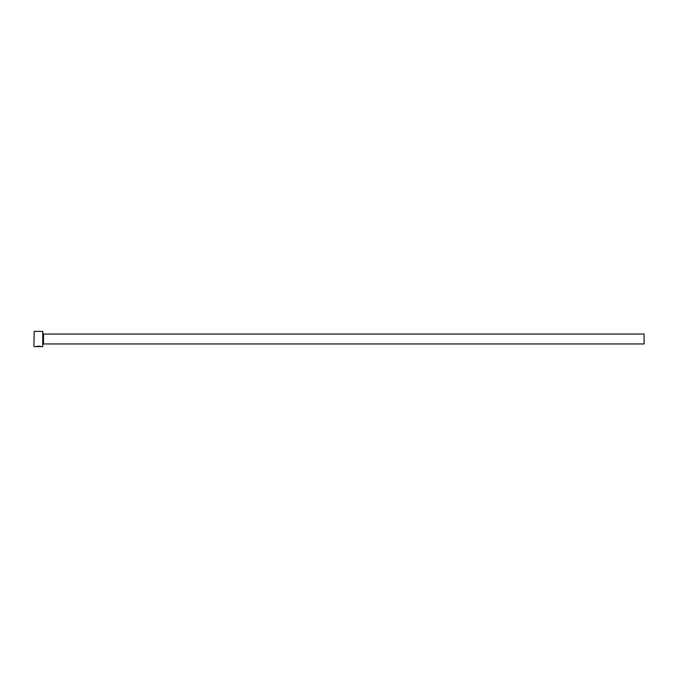 <?xml version="1.0" encoding="UTF-8"?>
<svg xmlns="http://www.w3.org/2000/svg" width="678" height="678" viewBox="0 0 678 678"><rect width="100%" height="100%" fill="white"/><g stroke="black" fill="none" stroke-linecap="round" stroke-linejoin="round"><path stroke-width="1.02" d="M36.476 346.585L35.798 346.619C37.748 346.077 39.527 346.077 41.146 346.627L40.655 346.475M42.748 331.373L42.748 346.627L42.748 331.373L34.205 331.373L33.9 346.322L34.205 331.373M43.511 334.042L644.1 334.042L644.1 343.958L43.511 343.958L43.511 334.042L43.053 333.584M35.798 346.627L38.731 346.627M42.748 346.627L41.146 346.627M40.612 346.627L34.205 346.627M43.511 343.958L43.053 344.416"/></g></svg>
